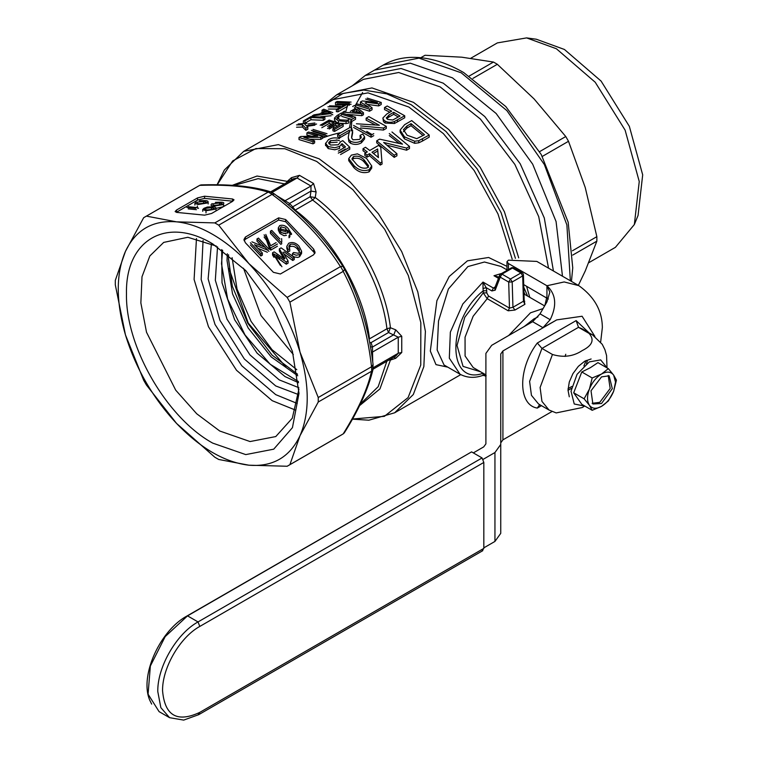 <?xml version="1.0" encoding="UTF-8"?>
<svg xmlns="http://www.w3.org/2000/svg" width="758" height="758" viewBox="0 0 758 758"><rect width="100%" height="100%" fill="white"/><g stroke="black" fill="none" stroke-linecap="round" stroke-linejoin="round"><path stroke-width="1.14" d="M151.666 704.097L149.951 700.619C139.093 676.61 159.73 630.836 186.819 616.093L471.58 451.882L186.819 616.093M199.146 203.684L203.542 203.57L203.542 201.391L197.412 202.149C196.445 203.21 197.146 203.731 199.506 203.722L205.636 202.954M203.542 201.391L206.318 202.073M198.151 204.499L206.839 203.078C208.772 201.495 208.118 200.671 204.878 200.614L199.562 200.775M196.208 202.026L194.882 203.324L197.866 204.461M215.48 202.348L220.805 202.187C224.008 202.244 224.662 203.068 222.757 204.66L214.078 206.072L214.078 206.849M216.002 208.365L222.757 206.839C224.662 205.247 224.008 204.423 220.805 204.366M221.563 204.527L215.424 205.295C213.036 205.304 212.344 204.783 213.339 203.722L219.46 202.964L222.236 203.656M212.126 203.608C210.193 205.191 210.838 206.015 214.078 206.072M219.46 205.143L219.46 202.964M296.795 369.696L272.046 349.703L251.069 321.392L237.036 289.073L232.1 257.644M243.517 268.247L261.046 315.612L293.318 354.507M341.972 145.669L341.972 143.641L345.506 146.948L338.314 151.098M289.025 235.596L289.025 237.775L289.859 236.79L289.859 234.61L289.025 235.596M280.394 265.423L272.539 252.812L272.539 254.991L274.008 257.35M281.919 266.721L276.604 258.582M607.158 367.952L600.687 359.908L589.279 361.907L577.056 374.338L571.03 391.223L574.242 403.995L585.081 406.193M569.286 396.794L568.017 390.143L569.286 382.023L572.915 373.675L578.335 366.36L584.731 361.206L591.117 358.979M581.784 404.298L573.702 392.796L584.115 398.803L589.402 405.274L592.188 410.305L581.784 404.298M581.784 371.97L592.188 377.977L601.52 374.035L608.352 368.644L597.948 362.637L590.444 367.639L581.784 371.97L573.702 392.796M592.188 410.305L601.52 406.354L608.352 400.973L613.648 391.28L616.434 380.137L613.648 375.115C610.853 371.543 606.807 371.183 601.52 374.035C596.233 377.285 592.197 382.307 589.402 389.11L584.115 398.803M592.188 377.977L589.402 389.11C586.91 395.941 586.91 401.323 589.402 405.274C592.197 408.846 596.233 409.206 601.52 406.354C606.807 403.104 610.853 398.073 613.648 391.28L615.524 382.117L613.648 375.115L608.352 368.644M601.52 376.887L609.157 375.816L612.303 388.683L601.52 403.502L592.889 403.995L591.013 390.787L601.52 376.887M592.112 403.313L599.777 402.318L610.181 388.484L608.181 375.485M589.013 333.368L592.443 334.809L581.945 328.745L578.515 327.314L541.951 348.424L537.327 343.004L576.137 320.606L578.515 327.314L589.013 333.368C594.67 339.755 592.415 345.487 582.239 350.575C573.361 356.459 563.421 357.767 552.449 354.479L541.951 348.424L529.605 381.416L531.443 395.325L538.521 403.967L549.019 410.021L556.192 412.921L582.239 407.548L583.982 406.496M576.137 320.606L589.099 332.876M540.293 404.99L539.137 405.35L537.327 408.069C517.818 405.113 517.818 368.492 537.327 343.004M473.324 452.896L483.718 446.888L485.897 443.866L485.897 353.399L491.696 345.316L532.618 321.686L540.037 313.85L546.935 301.911L549.834 292.152L546.935 285.747C556.012 294.218 557.092 305.531 550.175 319.696L542.955 327.655L556.732 319.885L502.914 350.954L502.914 439.848L500.744 442.88M551.995 411.518L502.914 439.848M483.822 547.854L494.946 541.43L500.744 533.348L500.744 353.986L502.914 350.954M500.744 444.453L494.946 452.535L483.026 459.414M548.356 299.012L523.702 284.601M545.514 297.193L547.03 298.065M508.438 263.528L506.988 261.681L508.438 260.174L536.835 261.415L578.828 285.652L564.17 281.948L546.935 285.747L508.438 263.528L508.438 269.545M600.658 342.019L602.345 327.608C602.231 310.789 594.395 296.804 578.828 285.652M583.925 365.915L586.142 360.457M524.242 326.518L533.983 318.872L537.972 316.901M508.703 335.491L530.486 312.817L543.088 308.572M524.29 301.248L524.915 304.309L514.966 310.05L508.182 310.789L487.205 298.68L473.144 316.247L465.052 337.215L465.08 355.985L473.219 367.545L485.897 374.869M523.787 287.329L527.644 296.113M498.631 277.921L493.979 275.732L498.707 277.03M501.019 266.456L484.466 262.012L467.894 266.57L448.395 289.016L438.522 321.013L437.158 350.016L444.055 364.996L460.04 374.225L449.314 358.174L450.347 332.156L462.825 303.967L483.007 282.071L486.172 287.642L483.036 288.542L483.007 282.071L493.401 288.068L495.163 286.912M447.76 367.137L435.992 364.636L430.317 351.068L436.892 300.699L449.238 276.481L467.449 260.818L488.607 257.483L506.988 266.371M365.773 152.775L363.035 150.738L363.035 148.701L367.298 151.894L364.825 153.324L367.071 155.087L369.534 153.666L369.534 155.722L367.071 157.143L364.825 155.371L364.825 153.324M363.035 148.701L365.498 147.27L369.762 150.472L378.507 145.422L380.753 147.185L382.098 164.012L380.308 165.054L369.534 155.722M404.402 138.847L400.11 132.129L400.11 130.082L404.402 136.781L414.635 141.206L418.748 140.704L429.208 135.038L429.208 137.151L422.481 141.045L418.748 142.817L414.635 143.309L404.402 138.847L404.402 136.781M399.068 143.271L389.28 135.578M391.971 131.987L409.472 146.436L409.472 148.549L406.61 150.198L387.186 145.242M406.61 150.198L406.61 148.085L383.671 142.447L396.908 153.694L396.908 155.807L394.217 157.361L376.717 142.836L376.717 140.798L379.578 139.15L402.517 144.153L389.28 133.541M371.581 166.968L371.723 168.068L369.089 171.867C363.527 173.658 358.477 172.265 353.939 167.689L348.727 160.677L348.727 158.64L351.371 155.134L357.425 153.855L366.502 158.365L371.723 165.964L369.089 169.754C363.565 171.573 358.515 170.19 353.939 165.614L348.727 158.64M328.167 148.559L328.167 146.531L334.837 147.763L339.622 146.36L339.622 148.379L334.837 149.79L328.167 148.559L325.561 144.892M404.715 117.793L394.435 123.516L385.102 123.061L383.482 121.697L382.875 118.002L386.864 113.946L391.706 111.161L384.524 107.541L387.215 105.987L404.715 115.766L404.715 117.793M375.21 124.852L366.133 120.19L366.133 118.163L368.824 116.609L386.315 126.387L386.315 128.415L383.463 130.063L360.524 127.969M373.76 135.663L371.06 137.217L353.569 127.448M360.998 138.136L360.069 137.359L360.069 135.341L362.76 134.043L364.598 136.885L361.405 140.77C357.994 142.769 354.374 142.921 350.528 141.234L348.86 139.671L348.263 137.359L349.514 130.12L339.887 135.682L337.642 134.611L350.423 127.23M364.598 136.885L364.598 138.913L361.405 142.798C357.956 144.797 354.327 144.949 350.528 143.253L348.86 141.689L348.263 137.359M340.105 142.836L340.105 141.954L342.796 140.656L349.751 147.223L349.751 149.241L340.56 154.556M338.314 153.125L345.506 148.975M344.179 147.706L342.692 146.322M304.953 124.473L307.814 127.069L307.814 129.239L305.872 130.348L302.47 127.05L296.549 127.221M306.346 125.686L316.617 124.056M314.892 125.146L308.099 126.15M304.981 123.184L303.361 123.279L303.361 120.967L304.981 120.892L310.903 117.471L310.903 119.764L304.981 123.184L304.981 120.892M303.361 120.967L310.903 116.618L324.898 117.206L324.898 119.366L323.287 120.304L310.903 119.764M322.103 112.516L322.027 110.194L324.926 110.886L319.668 113.918L313.954 114.856L312.23 115.851L312.23 116.543M330.374 113.643L332.8 114.809M331.17 115.747L320.643 116.732M354.393 107.617L355.559 108.403L350.31 111.435M352.669 106.499L354.393 105.504L363.442 112.686L363.442 114.733L361.812 115.68L347.155 114.382M367.204 98.104L381.208 102.434L381.208 104.481L378.697 105.93L367.431 104.415M365.11 102.917L372.045 107.721L372.045 109.768L369.534 111.218L356.895 107.266M362.618 105.324L360.438 104.121L360.438 102.008L362.305 100.937L377.437 102.557L365.593 99.042M365.631 103.249L366.105 103.278M336.192 121.962L334.505 120.143L334.505 118.04M337.083 117.613L341.545 115.036L341.545 114.24L352.309 117.566M338.39 122.805L338.39 120.73L334.505 118.03L337.083 115.5L341.545 112.923L355.54 117.244L355.54 119.3L351.276 121.754L351.276 119.745M346.055 123.62L346.055 121.574L348.87 120.901L348.87 122.948L346.055 123.62L340.077 123.251M331.597 124.113L329.161 123.488L321.799 127.732M320.189 125.25L329.161 120.067L343.156 124.397L343.156 126.444L334.543 131.418L332.933 130.812L332.933 128.756L339.925 124.719L335.623 123.222L329.161 126.956M337.727 125.989L335.623 125.297L329.161 129.021M327.541 128.528L334.003 124.795M325.39 136.705L311.396 132.442M313.007 131.513L327.011 135.767M311.074 136.061L306.905 135.028L306.905 132.915L308.525 131.987L322.52 136.317L320.805 137.302L303.863 137.34L314.627 140.874L313.007 141.803L299.012 137.473L300.727 136.487L317.668 136.042L306.905 132.915M322.52 136.317L322.52 138.363L320.805 139.349L310.155 139.245M314.627 140.874L314.627 142.921L313.007 143.849L299.012 139.586L299.012 137.473M349.485 105.172L346.33 104.831M344.587 104.699L335.491 104.737L335.491 102.415L337.102 101.487L351.096 102.084M337.102 103.799L351.096 104.244M337.054 109.048L328.375 109.057M347.515 106.319L338.002 111.805L336.381 111.615L336.381 109.436L340.333 107.153L327.949 106.774M336.429 139.908L339.432 140.628M337.196 142.172L330.412 142.694L328.981 143.868M349.571 130.689L349.514 132.148L339.887 137.71L337.642 136.639L337.642 134.611M351.712 128.111L352.678 132.669L351.655 137.994M389.877 112.212L384.524 109.578L384.524 107.541M287.595 182.081L287.263 181.38L291.442 177.675L299.467 175.344L313.528 183.464L316.095 191.907L310.969 191.092L310.979 186.032L297.07 177.997L293.261 178.812L270.682 191.85M291.612 179.921L291.442 177.675M276.613 195.621L289.547 203.457L288.713 205.257M316.095 191.907L315.243 197.535L310.164 196.758L310.969 191.092L289.547 203.457L292.711 206.839L292.048 208.071M232.365 185.303L257.038 176.036L287.263 181.38L286.401 182.773M294.682 210.354L295.146 210.118L292.711 206.839L310.164 196.758L312.609 200.046L315.243 197.535C353.095 225.59 385.055 280.934 390.417 327.75L388.551 332.525L371.098 342.607L372.443 347.041L372.519 352.053L398.253 337.196L388.551 332.525L386.931 328.773C381.625 282.497 350.035 227.779 312.609 200.046L295.146 210.118C332.582 237.851 364.172 292.579 369.478 338.854L386.931 328.773L390.417 327.75L395.714 329.825L401.749 336.268L401.749 352.498L395.714 358.297L390.417 360.059L389.972 359.415M342.881 266.361L344.634 269.403L343.327 271.288L340.588 266.551L342.843 266.257C325.4 238.912 302.527 214.76 274.216 193.821L270.653 191.84L268.124 192.144C250.709 186.676 227.893 184.421 199.695 185.369L199.828 185.284M274.481 194.152L272.141 194.294L268.275 192.068M270.653 191.84C253.38 186.345 230.195 184.042 201.116 184.914L199.913 185.236M176.576 210.013L197.573 197.895L204.575 196.218L232.573 198.994L234.023 199.828L232.573 201.363L211.577 213.481L204.575 215.158L176.576 212.382L175.126 211.548L176.576 210.013L176.576 212.202L197.573 200.074L204.575 198.406L232.573 201.173L232.573 198.994M199.695 185.369L146.408 216.125L176.576 221.848L214.836 222.909L268.124 192.144M372.519 368.104L398.253 353.247L395.648 356.146L373.069 369.184L371.676 371.155L371.676 366.692L372.964 364.74L373.059 369.212C368.407 388.57 358.818 409.803 344.284 432.894L343.185 433.898C358.212 409.708 367.658 388.826 371.524 371.249L318.246 402.015L300.026 435.67L289.897 464.663L287.149 466.255L248.899 465.194L218.721 459.471L214.836 457.235L176.576 423.447L146.408 384.988L143.66 380.232L125.449 334.875L115.311 284.856L115.311 280.365L125.449 251.372L143.66 217.717L198.444 186.051M395.714 329.825L393.866 334.676L372.443 347.041L370.473 346.861M393.866 357.018L395.714 358.297M343.327 271.288L343.185 271.383C358.108 299.798 367.554 331.597 371.524 366.768L371.676 366.692M344.634 269.403L344.71 269.488C359.671 298.264 369.137 330.147 373.125 365.138M342.843 266.257L344.701 269.478M272.141 194.294L272.008 194.389C300.215 215.13 323.022 239.215 340.437 266.626L340.588 266.551M302.47 127.05L302.47 124.814L296.549 124.899M305.872 130.348L305.872 128.187L302.47 124.814M307.814 127.069L305.872 128.187M314.892 122.986L308.099 123.942M298.159 123.971L306.857 123.364M323.287 120.304L323.287 118.134L310.903 117.471M324.898 117.206L323.287 118.134M332.8 112.639L323.751 109.199L322.027 110.194M331.17 113.586L312.23 115.851M342.872 113.236L342.872 112.156L344.596 111.161M361.812 115.68L361.812 113.624L342.872 112.156M363.442 112.686L361.812 113.624M355.54 106.954L355.54 104.841L357.16 103.912L369.004 107.428L360.438 102.008M369.534 111.218L369.534 109.171L355.54 104.841M372.045 107.721L369.534 109.171M378.697 105.93L378.697 103.884L366.105 102.207M381.208 102.434L378.697 103.884M346.055 121.574L338.39 120.73M355.54 117.244L351.276 119.707M329.161 123.488L329.161 121.384L321.799 125.629M327.541 126.453L334.003 122.72L329.161 121.384M335.623 125.297L335.623 123.222M334.543 131.418L334.543 129.372L332.933 128.756M343.156 124.397L334.543 129.372M325.39 134.659L311.396 130.329M313.007 129.4L327.011 133.721M313.007 143.849L313.007 141.803M320.805 139.349L320.805 137.302M349.485 103.012L335.491 102.415M338.002 111.805L338.002 109.645L336.381 109.436M347.515 104.149L338.002 109.645M329.569 105.836L341.943 106.224L345.894 103.941M385.102 123.061L385.102 121.043L383.482 119.679L382.875 118.002M356.421 123.772L379.36 125.259L366.133 118.163M371.06 137.217L371.06 135.189L353.569 125.421M352.205 135.265L352.205 133.247L351.57 137.17M351.674 138.051L352.991 139.804L359.434 139.444L361.367 137.084L360.069 135.341M352.678 130.641L352.205 133.247M339.887 137.71L339.887 135.682M350.528 143.253L350.528 141.234M330.412 142.694L330.412 140.675L328.612 142.836L330.497 145.034L338.267 144.806L340.162 142.4M337.196 140.145L330.412 140.675M325.561 145.612L325.561 143.584L328.413 139.709C331.796 137.729 335.472 137.359 339.432 138.61M328.167 146.531L325.542 143.177L325.542 145.204M272.008 194.389L218.721 225.154L214.836 222.909M343.185 271.383L289.897 302.148L300.026 352.167C309.605 385.528 309.605 413.366 300.026 435.67C289.755 457.235 272.709 467.08 248.899 465.194C224.794 462.333 200.69 448.414 176.576 423.447C152.765 397.827 135.72 368.303 125.449 334.875C115.87 301.513 115.87 273.685 125.449 251.372C135.72 229.807 152.765 219.972 176.576 221.848C188.164 223.032 200.216 227.22 212.742 234.421C225.259 241.679 237.311 251.41 248.899 263.604L287.149 297.392L340.437 266.626M146.408 216.125L145.024 216.902M289.897 464.663L343.185 433.898M218.721 225.154L248.899 263.604C272.709 289.215 289.755 318.739 300.026 352.167L318.246 397.524L371.524 366.768M285.643 219.526L313.632 249.079L315.082 252.291L313.632 254.802L280.394 273.989L273.392 272.321L245.393 242.768L243.943 239.556L245.393 237.046L278.641 217.859L285.643 219.526L285.643 221.715L314.902 253.333M326.689 113.15L321.809 113.643L326.016 111.218L330.374 112.904L326.689 113.15M357.331 112.08L352.451 111.597L356.658 109.171L361.016 112.544L357.331 112.08M349.675 119.091L347.24 120.219L340.039 119.811L336.779 117.803L338.864 115.785M367.071 157.143L367.071 155.087M380.308 165.054L380.308 162.942L369.534 153.666M382.098 161.899L380.308 162.942M429.208 135.038L411.708 120.588L404.658 124.663L400.11 130.082M414.635 143.309L414.635 141.206M418.748 142.817L418.748 140.704M394.217 157.361L394.217 155.248L376.717 140.798M396.908 153.694L394.217 155.248M409.472 146.436L406.61 148.085M353.939 167.689L353.939 165.614M369.089 171.867L369.089 169.754M349.751 147.223L340.56 152.529M361.405 142.798L361.405 140.77M373.76 133.635L371.06 135.189M383.463 130.063L383.463 128.036L360.524 125.942M386.315 126.387L383.463 128.036M394.435 123.516L394.435 121.498C390.957 122.711 387.84 122.559 385.102 121.043M404.715 115.766L394.435 121.498M386.391 118.002L388.911 115.055L393.724 112.279L400.006 116.021L392.796 120.001L387.726 119.442L386.343 117.68M339.622 146.36L341.972 143.641M212.742 443.127C166.646 417.895 125.288 346.254 126.482 293.725C125.288 239.812 166.646 215.935 212.742 243.915L245.753 270.559L273.733 308.307L292.436 351.418L299.003 393.326L292.436 427.654L273.733 449.172L245.753 454.601L212.742 443.127M318.246 402.015L318.246 397.524M289.897 302.148L287.149 297.392M285.643 221.715L278.641 220.038L278.641 217.859M245.393 237.046L245.393 239.234L278.641 220.038M245.393 239.234L244.133 240.693M326.016 113.454L326.016 111.218M355.559 111.881L356.658 111.246L356.658 109.171M356.658 111.246L357.88 112.137M337.547 118.75L338.864 117.888M341.782 116.4L351.409 119.29M377.636 148.985L378.441 157.617L372.007 152.235L377.636 148.985L378.233 157.437M403.427 129.684L406.923 126.017L411.035 123.639L424.499 134.744L416.777 138.667L407.131 135.265L403.427 129.684M368.53 165.936L367.099 167.888C363.054 168.797 359.491 167.565 356.412 164.202L351.958 158.829L353.389 156.622C357.444 155.513 360.998 156.574 364.039 159.796L368.549 165.661M548.536 268.171L538.711 216.617L514.871 164.439L480.392 119.053L440.199 86.933L398.689 72.503L363.489 79.334L336.779 94.759L371.97 87.928L413.489 102.358L448.764 129.533L480.212 167.376L504.402 211.766L518.709 257.881M333.804 126.349L333.416 128.481M386.769 118.693L388.911 117.073L388.911 115.055M393.724 112.279L393.724 114.297L398.32 116.997M388.911 117.073L393.724 114.297M216.314 246.075L187.832 237.282L163.69 242.408L149.838 255.977L142.002 276.746L140.855 302.916L146.512 332.231L175.704 390.162L196.729 413.783L219.735 431.008L250.064 441.554L275.779 436.561L292.294 418.217L298.927 389.148M250.377 244.929L260.875 256.014L262.353 255.152L262.353 252.973L260.875 253.826L250.377 242.749M251.94 241.84L264.807 247.212L256.971 238.941L256.971 241.12L261.387 245.781M268.948 251.353L258.45 240.267M257.938 248.311L267.385 252.253M264.106 236.998L266.494 240.286L269.611 248.965L270.701 250.121L277.428 246.236M281.749 243.792L281.483 242.105M280.924 242.247L270.426 231.171L270.426 233.35L280.924 244.436M291.1 234.592L288.4 231.001M286.458 233.123L284.013 233.53L280.972 232.242L278.29 227.893L278.29 230.081L279.948 233.502L284.013 235.719L286.458 235.312M289.063 247.639L290.068 246.634C292.901 245.772 295.402 246.644 297.572 249.249L299.524 252.13M287.926 251.599L289.745 251.106L289.745 248.927L287.926 249.41L287.926 251.599L286.837 248.416L286.837 246.236L288.713 243.252C292.408 241.736 295.857 242.721 299.04 246.208L301.589 251.201L299.514 254.603L299.514 256.782L301.589 253.39L301.589 251.201M299.514 254.603L296.17 255.256L292.417 253.712L292.417 255.901L294.492 257.009L297.828 257.398L299.514 256.782M284.942 258.478L279.361 248.87L279.361 251.05L283.767 258.639M292.721 260.477L294.256 259.596L294.256 257.417L292.721 258.298L292.721 260.477L284.259 254.091M286.287 264.191L288.068 263.168L288.068 260.979L286.287 262.012L286.287 264.191L275.741 256.659M279.531 257.834L274.169 254.053M373.495 153.438L377.636 151.05M406.923 126.017L406.923 128.055L411.035 125.676L411.035 123.639M406.923 128.055L403.427 131.731M411.035 125.676L423.078 135.568M353.389 156.622L353.389 158.668C357.378 157.531 360.922 158.602 364.039 161.861L364.039 159.796M352.205 159.834L353.389 158.668M364.039 161.861L368.53 167.385M544.898 305.427L546.641 297.847M495.306 287.509L493.401 288.068L491.895 290.949L495.201 290.162L500.214 277.153L499.655 275.258L494.642 288.267L495.201 290.162M483.007 374.139L483.244 373.22C446.765 386.504 446.765 319.63 483.244 290.797L483.036 288.542M485.897 375.835L484.551 375.608L485.897 376.385M196.464 238.552L194.095 279.475L208.478 326.764L236.524 370.283L272.226 400.698L295.506 410.106M260.875 256.014L260.875 253.826M256.971 238.941L258.45 238.088L268.948 249.164M267.385 250.074L254.517 244.701L262.353 252.973M269.611 248.965L269.611 246.786L266.494 238.097L266.494 240.286M266.494 238.097L264.106 234.819M265.802 234.449L270.701 245.734L276.083 242.626M277.428 244.048L270.701 247.932L270.701 250.121M270.701 247.932L269.611 246.786M270.426 231.171L271.781 230.394L279.958 239.026M281.625 238.609L281.796 241.755M279.948 231.323L279.948 233.502M278.29 227.893L279.674 225.609C282.971 224.633 285.88 225.704 288.4 228.821L291.65 234.118M292.417 253.712L293.573 252.528L298.368 253.276L299.306 252.48L299.268 249.391L297.572 247.07L297.572 249.249M297.572 247.07C295.402 244.464 292.901 243.593 290.068 244.446L290.068 246.634M290.068 244.446L288.836 246.208L289.745 248.927M287.926 249.41L286.837 246.236M279.361 248.87L281.114 247.857L294.256 257.417M292.721 258.298L284.259 251.912M282.98 252.224L288.068 260.979M286.287 262.012L279.531 257.322L279.531 259.511M279.531 257.322L276.509 255.076M272.539 252.812L274.169 251.874L284.383 259.075M486.172 375.712L483.036 374.822M486.74 292.882L486.74 290.797L483.244 290.797L483.244 292.882L487.205 298.68L488.493 295.98L486.74 292.882L483.244 292.882L464.768 317.28L457.027 345.496L463.062 366.398L480.506 371.761M452.45 77.847L410.267 63.179L374.499 70.124L410.267 63.179L452.45 77.847L496.139 113.492L532.675 164.164L556.069 221.535L562.483 276.225L556.069 221.535L532.675 164.164L496.139 113.492L452.45 77.847M347.714 104.964L345.582 112.222M203.078 240.381L201.145 279.484L215.026 324.471L241.774 365.763L275.732 394.643L297.231 403.455M285.614 231.635L281.246 230.498L280.109 228.253L280.981 226.832L285.624 228.082L286.562 230.034L285.614 231.635M289.821 233.644L287.623 230.195L287.235 232.441M362.608 92.523L355.777 104.708M355.54 105.248L355.208 106.054M352.243 114.676L351.901 115.908M351.087 119.177L349.504 127.761M425.02 55.277L420.804 57.703L425.02 55.277L461.783 57.191L493.449 62.052L495.391 63.151L497.333 64.297L534.096 98.938L565.762 136.535L568.509 141.291L585.233 187.51L596.859 236.667L596.859 241.158L585.233 271.013L578.345 285.378M588.871 262.656L615.401 247.345L634.351 224.529L639.25 181.522L625.123 130.158L595.21 82.234L556.381 48.749L526.602 37.9L497.362 42.903L470.841 58.224M634.351 224.529L638.056 215.462L642.689 174.852L629.348 126.349L601.094 81.087L564.426 49.469L536.304 39.227L526.602 37.9M497.333 64.297L472.964 78.368M565.762 136.535L539.573 151.657M568.509 141.291L542.311 156.413M596.859 236.667L572.489 250.746M596.859 241.158L572.735 255.086M493.449 62.052L469.325 75.98M211.425 243.659L208.128 278.868L219.981 320.426L244.341 358.998L275.732 385.955L298.557 394.596M281.246 232.441L280.725 232.043M280.46 229.447L280.981 226.832M285.614 233.464L281.246 232.678M285.624 228.082L286.24 231.086M286.278 233.218L285.614 233.815M280.981 229.011L285.624 230.271M514.966 310.05L512.948 307.274L523.446 301.22L524.915 304.309M523.446 301.22L524.185 300.755L523.418 274.908L522.688 275.912L523.446 301.22M488.493 295.98L509.471 308.089L508.182 310.789M509.471 308.089L512.948 307.274L512.19 281.976L508.694 282.052L509.471 308.089M221.687 249.619L222.028 282.838L234.648 319.753L257.104 353.171L284.989 376.565L298.538 382.724M186.913 207.484L195.687 208.346M196.445 209.691L188.259 208.886M188.259 206.707L196.445 207.512M198.283 208.024C197.923 206.621 197.923 206.621 198.283 208.024C197.923 206.621 197.923 206.621 198.283 208.024M198.558 208.27L197.317 208.147L197.317 205.958M206.991 209.919L211.387 209.814L211.387 207.626L205.266 208.384L205.266 209.322M205.266 208.384L204.651 209.35L207.351 209.957L213.491 209.189M211.387 207.626L214.163 208.317M205.996 210.733L214.685 209.322C216.617 207.739 215.964 206.915 212.723 206.849L207.408 207.01L204.054 208.27L202.727 209.568L205.996 210.733L205.996 212.922M298.425 381.558L270.18 364.247L244.986 334.913L227.656 299.135L221.488 263.718L222.644 250.301M482.079 550.886L483.822 548.394L483.822 462.456L482.079 457.946L198.037 621.93C176.538 633.707 157.247 667.125 157.797 691.637L160.857 707.65L169.584 717.684L183.682 720.1L198.767 714.642L482.799 550.659M198.037 714.87L199.79 712.378C177.192 722.876 164.78 715.723 162.582 690.898C162.06 668.234 179.902 637.326 199.79 626.44L483.822 462.456M482.079 457.946L471.58 451.882L187.539 615.866L165.187 636.606L150.359 666.017L148.075 694.186L159.085 711.629L169.584 717.684M369.696 342.569L371.098 342.607M549.019 410.021L541.942 401.38L540.103 387.48L552.449 354.479M568.017 390.342L571.437 388.371M541.477 405.672L537.327 408.069M594.878 336.391L582.078 316.247L556.732 319.885M532.618 321.686L542.955 327.655M550.175 319.696L540.037 313.85M546.935 298.017L546.935 285.747M494.946 541.43L494.946 452.535M565.762 354.27L565.108 356.431M524.195 300.888L524.754 301.22M523.92 291.991L525.048 294.606M498.47 278.328L493.979 275.732L501.758 273.411M352.413 419.146L368.852 420.207L394.643 412.797L413.299 394.52L423.855 366.559L425.39 331.322L417.781 291.839L401.674 251.523L378.469 213.841L350.149 182.024L319.165 158.829L278.328 144.626L243.697 151.354L333.387 99.573L368.009 92.855L408.856 107.049L443.373 133.607L474.186 170.55L497.978 213.927L512.181 259.056M366.758 131.352L371.97 134.517M352.489 419.022L384.382 416.341L408.098 397.59L420.756 365.053L420.832 322.652L408.316 275.514L384.713 229.342L352.896 189.727L316.692 161.445L284.819 148.72L255.91 148.549L232.659 160.942L217.233 184.753M271.336 192.854L297.07 177.997L299.467 175.344M283.956 201.363L310.979 186.032L313.528 183.464M284.477 183.881L258.108 178.651L234.175 185.426M388.788 360.097L390.417 360.059L379.938 388.911L359.576 405.634M360.372 404.014L378.204 386.665L386.855 361.215M401.749 336.268L398.253 337.196L398.253 353.247L401.749 352.498M372.756 362.153L372.519 352.053L371.467 352.925M326.016 103.827L343.118 93.423L363.736 90.041L386.826 93.869L411.168 104.708L446.045 131.551L477.161 168.911L501.142 212.752L515.421 258.345M197.573 200.074L197.573 197.895M204.575 196.218L204.575 198.406M422.481 141.045L422.481 138.932M397.505 121.953L397.505 119.925M313.632 251.268L313.632 249.079M328.612 112.156L328.612 113.008M359.254 111.123L359.254 113.188M486.74 290.797L486.172 287.642L491.895 290.949M553.435 270.994L544.291 217.963L520.225 163.813L484.798 116.561L443.231 83.162L401.048 68.495L365.29 75.44L383.254 65.074L419.013 58.129L461.196 72.787L506.903 110.63L544.377 164.571L566.88 224.908L570.357 280.773M351.068 130.897L351.778 121.469M298.87 387.708L279.228 379.891L249.922 354.877L226.964 319.08L215.329 280.271L217.537 246.843M500.214 277.153L508.694 282.052L510.447 279.02L501.967 274.121L500.214 277.153M513.697 267.944L512.465 268.057L520.945 272.956L522.177 272.833L513.697 267.944A2.473 2.473 0 0 0 511.224 267.944L500.725 273.998A2.473 2.473 0 0 0 499.655 275.258M520.945 272.956L522.688 275.912L512.19 281.976L510.447 279.02L520.945 272.956M510.816 268.446L512.465 268.057L501.967 274.121L500.318 274.5M227.305 253.759L227.03 260.515L232.545 293.905L248.16 327.968L271.203 356.914L297.761 375.788M272.103 355.142L247.8 323.287L232.355 286.297L228.442 258.829M199.79 712.378L483.822 548.394M187.539 615.866L198.037 621.93L199.79 626.44M208.156 201.78L208.156 203.959M194.882 203.324L194.882 205.067M341.214 132.546A124.71 124.71 0 0 0 322.52 138.003M229.03 268.531L248.217 323.041L285.832 366.919M606.997 367.298L606.571 355.521L604.931 349.713L602.231 344.293L592.443 334.809M587.374 360.817L586.474 363.774M568.064 388.646L571.854 386.457M506.988 270.388L506.988 261.681M523.986 294L544.623 305.91M529.785 297.344L526.573 286.259M501.038 266.465L506.988 269.895M394.643 412.797L460.76 374.623M217.082 184.753L224.387 169.982L243.697 151.354M371.723 165.964L371.723 168.068M323.865 105.068L336.779 94.759M288.542 465.478L341.962 434.637M460.04 374.225C467.089 377.92 474.66 378.318 482.751 375.428L484.551 375.608M352.262 85.815L365.29 75.44M287.718 231.029L287.718 233.161M571.447 281.398L572.745 267.839L568.159 222.179L541.24 154.528L505.785 106.546L463.669 72.55C444.775 61.673 426.745 56.632 409.576 57.447C399.94 57.987 391.156 60.536 383.254 65.074M523.977 301.144L524.403 301.447L524.185 300.755M523.418 274.908A2.473 2.473 0 0 0 522.177 272.833M216.002 208.014L216.002 210.203M202.727 211.311L202.727 209.568M272.113 355.151L297.534 374.206M232.355 286.297L228.48 258.497L228.565 254.745"/></g></svg>
